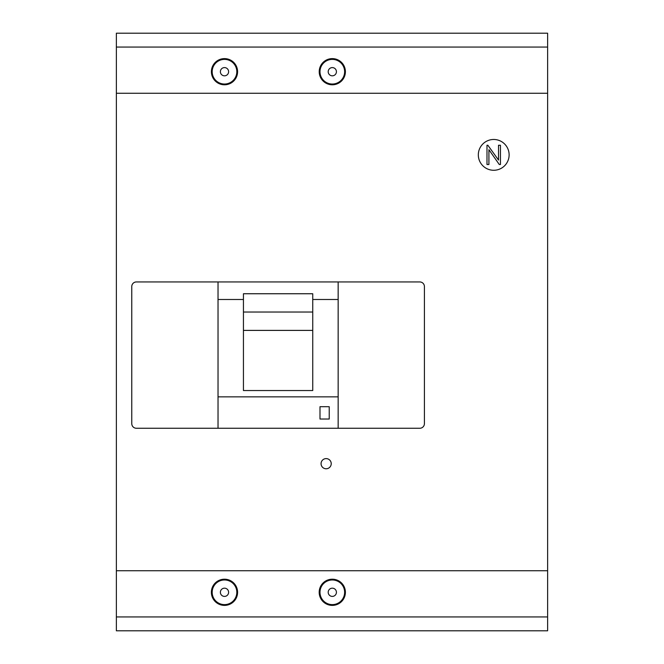 <?xml version="1.0" encoding="UTF-8"?>
<svg xmlns="http://www.w3.org/2000/svg" width="664" height="664" viewBox="0 0 664 664"><rect width="100%" height="100%" fill="white"/><g stroke="black" fill="none" stroke-linecap="round" stroke-linejoin="round"><path stroke-width="1" d="M224.49 604.614A12.325 12.325 0 0 1 212.173 592.296A12.325 12.325 0 0 1 224.49 579.971A12.325 12.325 0 0 1 236.816 592.296A12.325 12.325 0 0 1 224.49 604.614A12.325 12.325 0 0 1 212.173 592.296A12.325 12.325 0 0 1 224.49 579.971A12.325 12.325 0 0 1 236.816 592.296A12.325 12.325 0 0 1 224.49 604.614M332.307 84.029A12.325 12.325 0 0 1 319.99 71.704A12.325 12.325 0 0 1 332.307 59.386A12.325 12.325 0 0 1 344.633 71.704A12.325 12.325 0 0 1 332.307 84.029A12.325 12.325 0 0 1 319.99 71.704A12.325 12.325 0 0 1 332.307 59.386A12.325 12.325 0 0 1 344.633 71.704A12.325 12.325 0 0 1 332.307 84.029M224.49 84.029A12.325 12.325 0 0 1 212.173 71.704A12.325 12.325 0 0 1 224.49 59.386A12.325 12.325 0 0 1 236.816 71.704A12.325 12.325 0 0 1 224.49 84.029A12.325 12.325 0 0 1 212.173 71.704A12.325 12.325 0 0 1 224.49 59.386A12.325 12.325 0 0 1 236.816 71.704A12.325 12.325 0 0 1 224.49 84.029M332.307 604.614A12.325 12.325 0 0 1 319.99 592.296A12.325 12.325 0 0 1 332.307 579.971A12.325 12.325 0 0 1 344.633 592.296A12.325 12.325 0 0 1 332.307 604.614A12.325 12.325 0 0 1 319.99 592.296A12.325 12.325 0 0 1 332.307 579.971A12.325 12.325 0 0 1 344.633 592.296A12.325 12.325 0 0 1 332.307 604.614M116.374 33.2L547.626 33.2L547.626 47.061L116.374 47.061L116.374 33.2M116.374 616.939L547.626 616.939L547.626 570.733L116.374 570.733L116.374 630.8L547.626 630.8L547.626 616.939M547.626 47.061L547.626 93.267L116.374 93.267L116.374 570.733M237.587 592.296A13.089 13.089 0 0 0 221.842 579.473A13.089 13.089 0 0 0 224.49 605.385A13.089 13.089 0 0 0 237.587 592.296M345.396 592.296A13.089 13.089 0 0 0 329.651 579.473A13.089 13.089 0 0 0 332.307 605.385A13.089 13.089 0 0 0 345.396 592.296M218.024 428.263L136.394 428.263A4.623 4.623 0 0 1 131.771 423.64L131.771 286.566A4.623 4.623 0 0 1 136.394 281.943L419.789 281.943A4.623 4.623 0 0 1 424.412 286.566L424.412 423.64A4.623 4.623 0 0 1 419.789 428.263L338.159 428.263L338.159 396.856L218.024 396.856L218.024 428.263L338.159 428.263M218.024 281.943L218.024 396.856M243.439 293.745L243.439 390.532L312.744 390.532L312.744 293.745L243.439 293.745M218.024 299.489L243.439 299.489M312.744 299.489L338.159 299.489L338.159 396.856M338.159 281.943L338.159 299.489M547.626 93.267L547.626 570.733M116.374 47.061L116.374 93.267M498.531 160.057L498.531 145.25L500.457 145.25L500.457 164.506L499.286 164.506L488.911 149.682L488.911 164.506L486.986 164.506L486.986 145.25L487.857 145.25L498.531 160.057M243.439 312.022L312.744 312.022M329.228 419.026L329.228 406.7L319.99 406.7L319.99 419.026L329.228 419.026M211.401 71.704A13.089 13.089 0 0 0 224.49 84.793A13.089 13.089 0 0 0 237.587 71.704A13.089 13.089 0 0 0 224.49 58.615A13.089 13.089 0 0 0 211.401 71.704M319.218 71.704A13.089 13.089 0 0 0 332.307 84.793A13.089 13.089 0 0 0 345.396 71.704A13.089 13.089 0 0 0 332.307 58.615A13.089 13.089 0 0 0 319.218 71.704M321.061 463.688A5.08 5.08 0 0 0 326.148 468.767A5.08 5.08 0 0 0 331.228 463.688A5.08 5.08 0 0 0 326.148 458.608A5.08 5.08 0 0 0 321.061 463.688M478.321 154.878A15.405 15.405 0 0 0 493.726 170.274A15.405 15.405 0 0 0 509.122 154.878A15.405 15.405 0 0 0 493.726 139.473A15.405 15.405 0 0 0 478.321 154.878M312.744 330.398L243.439 330.398M224.49 596.405A4.109 4.109 0 0 1 220.382 592.296A4.109 4.109 0 0 1 224.49 588.179A4.109 4.109 0 0 1 228.607 592.296A4.109 4.109 0 0 1 224.49 596.405M332.307 75.82A4.109 4.109 0 0 1 328.199 71.704A4.109 4.109 0 0 1 332.307 67.595A4.109 4.109 0 0 1 336.424 71.704A4.109 4.109 0 0 1 332.307 75.82M224.49 75.82A4.109 4.109 0 0 1 220.382 71.704A4.109 4.109 0 0 1 224.49 67.595A4.109 4.109 0 0 1 228.607 71.704A4.109 4.109 0 0 1 224.49 75.82M332.307 596.405A4.109 4.109 0 0 1 328.199 592.296A4.109 4.109 0 0 1 332.307 588.179A4.109 4.109 0 0 1 336.424 592.296A4.109 4.109 0 0 1 332.307 596.405"/></g></svg>
